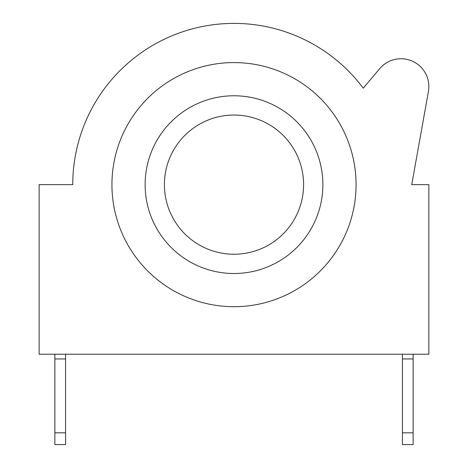 <?xml version="1.0" encoding="UTF-8"?>
<svg xmlns="http://www.w3.org/2000/svg" width="468" height="468" viewBox="0 0 468 468"><rect width="100%" height="100%" fill="white"/><g stroke="black" fill="none" stroke-linecap="round" stroke-linejoin="round"><path stroke-width="0.7" d="M428.863 354.235L428.863 184.638L411.735 184.638L428.425 91.476A27.84 27.84 0 0 0 379.753 68.615L363.226 88.2A161.244 161.244 0 0 0 72.756 184.638L39.136 184.638L39.136 354.235L428.863 354.235M303.592 184.638A69.592 69.592 0 0 1 234 254.235A69.592 69.592 0 0 1 164.408 184.638A69.592 69.592 0 0 1 234 115.046A69.592 69.592 0 0 1 303.592 184.638M402.416 354.235L402.416 444.6L413.127 444.6L413.127 358.944L402.416 358.944M413.127 354.235L413.127 358.944M65.584 432.824L65.584 444.6L54.873 444.6L54.873 358.944L65.584 358.944L65.584 432.824L54.873 432.824M65.584 354.235L65.584 358.944M54.873 354.235L54.873 358.944M234 62.583A122.06 122.06 0 0 1 356.06 184.638A122.06 122.06 0 0 1 234 306.698A122.06 122.06 0 0 1 111.94 184.638A122.06 122.06 0 0 1 234 62.583M234 95.77A88.867 88.867 0 0 0 145.133 184.638A88.867 88.867 0 0 0 234 273.505A88.867 88.867 0 0 0 322.867 184.638A88.867 88.867 0 0 0 234 95.77M402.416 432.824L413.127 432.824"/></g></svg>
